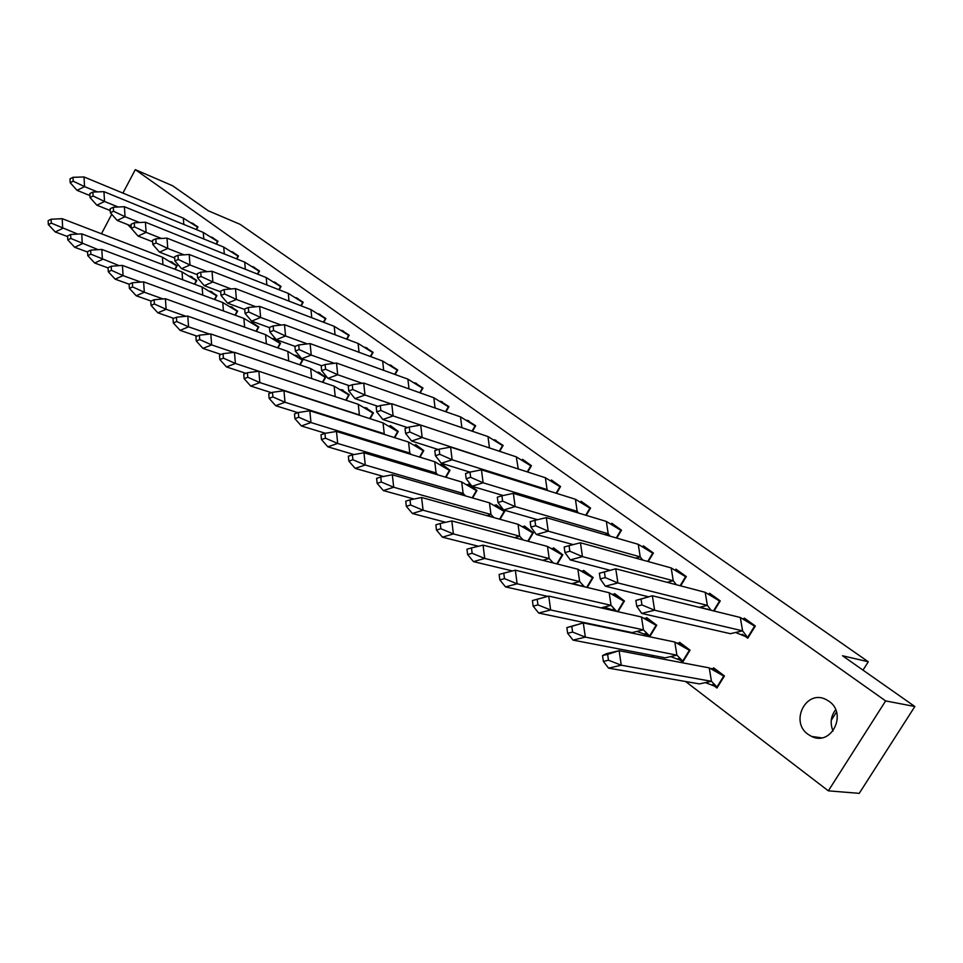 <?xml version="1.0" encoding="UTF-8"?>
<svg xmlns="http://www.w3.org/2000/svg" width="963" height="963" viewBox="0 0 963 963"><rect width="100%" height="100%" fill="white"/><g stroke="black" fill="none" stroke-linecap="round" stroke-linejoin="round"><path stroke-width="1.44" d="M131.293 228.147L127.658 224.584M828.962 701.269C847.693 713.547 831.406 746.518 811.64 736.454L808.077 734.36C789.564 721.732 806.103 689.159 825.881 699.439L828.962 701.269M122.927 193.094L135.302 169.644L172.678 185.799L208.285 210.777L240.148 224.355L868.289 661.762L842.529 655.767L914.85 706.517L859.225 793.356L828.349 790.84L685.62 681.527M654.082 657.356L651.193 655.153M618.788 630.332L617.861 629.621M831.25 720.312L836.486 712.042M862.992 670.14L868.289 661.762M370.707 356.623L373.126 352.338L365.386 347.354M395.131 374.499L397.707 369.936L389.762 364.833M420.205 392.88L422.974 388.029L414.788 382.793M346.933 339.241L349.196 335.208L341.672 330.345M323.773 322.328L325.891 318.524L318.572 313.782M257.759 274.202L259.516 270.988L252.739 266.595M279.21 289.815L281.076 286.432L274.13 281.918M301.214 305.861L303.189 302.262L296.062 297.651M196.512 229.651L197.981 226.931L191.697 222.838M216.434 244.133L217.987 241.256L211.547 237.067M236.838 258.975L238.487 255.941L231.89 251.644M648.231 561.573L653.395 553.015L643.38 545.84L642.995 546.466M680.648 585.865L686.306 576.572L675.966 569.169L675.569 569.819M714.052 611.011L720.264 600.888L709.587 593.244L709.177 593.906M708.202 609.567L707.396 608.977M616.777 538.088L621.508 530.18L611.782 523.222L611.421 523.836M586.226 515.361L590.572 508.031L581.146 501.278L580.797 501.879M499.701 451.346L503.143 445.436L494.212 439.766M527.724 472.026L531.432 465.683L522.548 459.327L522.223 459.869M556.554 493.357L560.562 486.544L551.414 479.995L551.065 480.573L552.798 481.596M472.472 431.28L475.662 425.754L466.995 420.229M445.977 411.803L448.939 406.627L440.524 401.246M742.244 634.208L747.77 638.216L755.329 625.998L744.303 618.102L743.881 618.788M135.302 169.644L885.635 700.92L828.349 790.84M101.452 233.768L111.744 214.28M712.403 684.573L716.966 688.027L724.453 675.942L713.631 667.841L713.198 668.539M678.205 658.656L682.743 662.099L690.05 650.157L679.589 642.309L679.168 642.995M419.976 457.184L423.756 450.576L415.751 444.581L415.438 445.123M394.71 437.671L398.249 431.46L390.46 425.622L390.159 426.152M445.941 477.275L449.998 470.245L441.764 464.07L441.439 464.623M500.062 519.298L504.756 511.281L496.041 504.744L495.692 505.334M472.628 497.967L476.986 490.468L468.512 484.112L468.174 484.69M557.336 564.017L562.813 554.796L553.556 547.863L553.195 548.477M528.29 541.302L533.358 532.72L524.378 525.991L524.028 526.58M587.237 587.466L593.172 577.547L583.626 570.397L583.253 571.023M582.868 586.419L581.869 585.66M649.7 636.784L656.742 625.192L646.594 617.596L646.197 618.258M649.206 636.687L645.078 633.558M618.005 611.71L624.457 600.996L614.635 593.629L614.238 594.279M615.501 611.144L612.986 609.242M194.755 284.266L196.801 280.474L190.397 276.309M214.797 299.577L216.964 295.581L210.391 291.308M175.194 269.339L177.132 265.728L170.872 261.659M256.399 331.392L258.818 326.963L251.921 322.449M235.333 315.274L237.632 311.073L230.891 306.679M300.131 364.905L302.876 359.969L295.605 355.227M277.982 347.92L280.558 343.249L273.48 338.627M322.858 382.347L325.771 377.135L318.308 372.248M370.117 418.712L373.427 412.862L365.555 407.698M346.174 400.283L349.28 394.758L341.612 389.738M914.85 706.517L885.635 700.92M833.019 731.025C829.889 723.273 830.768 716.171 835.643 709.719M710.838 668.527L714.907 668.791M716.809 687.281L723.719 676.05L709.237 667.889L711.452 681.298L621.267 665.216L619.101 650.687L606.437 653.66L602.525 655.574L603.38 661.412L608.568 668.129L699.391 683.911L711.452 681.298L717.375 687.389M713.679 668.551L721.684 674.533M608.568 668.129L621.267 665.216L608.484 660.221L607.617 654.383L619.101 650.687L709.237 667.889M603.38 661.412L608.484 660.221M602.525 655.574L607.617 654.383M677.061 642.959L680.865 643.272M682.574 661.364L689.352 650.278L674.798 642.032L676.905 655.153L585.335 637.109L583.301 622.917L566.858 627.587L567.652 633.293L573.021 640.106L665.18 657.837L676.905 655.153L683.128 661.473M679.625 643.019L687.281 648.737M573.021 640.106L585.335 637.109L572.6 632.077L571.793 626.359L583.301 622.917L674.798 642.032M567.652 633.293L572.6 632.077M566.858 627.587L571.793 626.359M644.307 618.198L647.894 618.559M649.423 636.254L656.056 625.312L641.466 616.994L643.453 629.85L550.643 609.988L548.729 596.097L532.407 600.563L533.153 606.136L538.69 613.046L632.053 632.595L643.453 629.85L649.953 636.362M646.63 618.282L653.961 623.759M538.69 613.046L550.643 609.988L537.956 604.896L537.198 599.311L548.729 596.097L641.466 616.994M533.153 606.136L537.956 604.896M532.407 600.563L537.198 599.311M612.552 594.195L615.935 594.604M600.972 607.87L611.048 605.33L616.693 611.409M614.659 594.303L621.677 599.552M617.5 611.589L623.783 601.129L609.17 592.739L611.048 605.33L517.131 583.783L515.337 570.192L609.17 592.739M547.682 596.374L505.527 586.9L517.131 583.783L504.492 578.643L503.781 573.19L515.337 570.192M503.781 573.19L499.135 574.454L499.833 579.919L505.527 586.9M499.833 579.919L504.492 578.643M581.736 570.939L584.95 571.384M571.565 583.698L579.642 581.568L584.457 586.804M583.65 571.059L590.379 576.091M586.744 587.346L592.51 577.668L577.86 569.229L579.642 581.568L484.738 558.444L483.053 545.154L577.86 569.229M512.448 570.939L473.459 561.622L484.738 558.444L472.147 553.28L471.485 547.935L483.053 545.154M471.485 547.935L466.959 549.223L467.621 554.568L473.459 561.622M467.621 554.568L472.147 553.28M551.823 548.38L554.881 548.85M542.735 560.31L549.187 558.528L553.304 562.994M553.569 548.501L560.033 553.328M556.855 563.897L562.163 554.917L547.502 546.43L549.187 558.528L453.392 533.935L451.828 520.923L547.502 546.43M478.467 546.25L442.426 537.161L453.392 533.935L440.873 528.735L440.247 523.511L451.828 520.923M440.247 523.511L435.854 524.823L436.468 530.047L442.426 537.161M436.468 530.047L440.873 528.735M522.789 526.484L525.702 526.978M514.543 537.643L519.647 536.186L523.126 539.93M524.378 526.617L530.565 531.239M527.832 541.182L532.72 532.852L518.058 524.305L519.647 536.186L423.07 510.221L421.601 497.474L518.058 524.305M445.7 522.295L412.405 513.496L423.07 510.221L410.599 504.997L410.021 499.869L421.601 497.474M410.021 499.869L405.748 501.205L406.326 506.321L412.405 513.496M406.326 506.321L410.599 504.997M494.573 505.238L497.377 505.744M487.001 515.674L490.974 514.495L493.875 517.576M496.041 505.37L501.976 509.8M499.616 519.177L504.143 511.413L489.469 502.83L490.974 514.495L393.711 487.254L392.326 474.771L489.469 502.83M414.066 499.039L383.334 490.576L393.711 487.254L381.3 482.018L380.758 476.998L392.326 474.771M380.758 476.998L376.605 478.346L377.147 483.354L383.334 490.576M377.147 483.354L381.3 482.018M467.163 484.594L469.848 485.123M460.109 494.356L463.131 493.429L465.478 495.909M468.512 484.726L474.193 488.975M472.183 497.847L476.384 490.6L461.71 481.994L463.131 493.429L365.266 465.009L363.966 452.779L461.71 481.994M383.503 476.468L355.154 468.367L365.266 465.009L352.927 459.748L352.41 454.825L363.966 452.779M352.41 454.825L348.365 456.197L348.871 461.108L355.154 468.367M348.871 461.108L352.927 459.748M440.524 464.527L443.1 465.081M433.88 473.664L436.083 472.965L437.912 474.879M441.752 464.66L447.205 468.74M445.508 477.142L449.408 470.377L434.746 461.734L436.083 472.965L337.688 443.449L336.484 431.448L434.746 461.734M353.963 454.548L327.853 446.832L337.688 443.449L325.422 438.177L324.94 433.35L336.484 431.448M324.94 433.35L321.004 434.722L321.473 439.549L327.853 446.832M321.473 439.549L325.422 438.177M414.608 445.026L417.099 445.592M408.288 453.585L409.805 453.079L411.129 454.452M415.739 445.159L420.975 449.071M419.555 457.052L423.178 450.708L408.541 442.053L409.805 453.079L310.953 422.54L309.821 410.768L408.541 442.053M325.398 433.278L301.359 425.959L310.953 422.54L298.759 417.256L298.313 412.525L309.821 410.768M298.313 412.525L294.473 413.909L294.907 418.64L301.359 425.959M294.907 418.64L298.759 417.256M389.401 426.067L391.809 426.633M383.334 434.06L385.104 434.626M390.448 426.188L395.468 429.943M394.312 437.539L397.683 431.593L383.057 422.913L384.249 433.747L285.012 402.257L283.965 390.713L383.057 422.913M297.916 412.67L275.671 405.7L285.012 402.257L272.89 396.961L272.469 392.326L283.965 390.713M272.469 392.326L268.737 393.723L269.134 398.357L275.671 405.7M269.134 398.357L272.89 396.961M364.869 407.614L367.204 408.192M358.994 415.089L359.801 415.354M365.832 407.734L370.659 411.333M369.732 418.58L372.874 412.995L358.272 404.304L359.404 414.957L259.841 382.576L258.854 371.236L358.272 404.304M271.47 392.699L250.717 386.043L259.841 382.576L247.78 377.267L247.395 372.717L258.854 371.236M247.395 372.717L243.747 374.126L244.133 378.676L250.717 386.043M244.133 378.676L247.78 377.267M340.986 389.654L343.261 390.244M341.889 389.774L346.511 393.229M345.789 400.151L348.738 394.89L334.161 386.187L335.22 396.636M245.878 373.307L226.498 366.939L235.393 363.46L234.478 352.326L334.161 386.187M258.806 371.249L235.393 363.46L223.404 358.152L223.055 353.674L234.478 352.326M223.055 353.674L219.492 355.094L219.841 359.56L226.498 366.939M219.841 359.56L223.404 358.152M317.73 372.175L319.945 372.765M318.56 372.296L323.002 375.606M322.473 382.227L325.229 377.267L310.688 368.564L311.663 378.543M221.081 354.468L202.964 348.389L211.643 344.886L210.801 333.956L310.688 368.564M233.792 352.41L211.643 344.886L199.738 339.578L199.401 335.184L210.801 333.956M199.401 335.184L195.934 336.605L196.259 340.998L202.964 348.389M196.259 340.998L199.738 339.578M295.075 355.142L297.23 355.744M295.846 355.263L300.107 358.441M299.758 364.772L302.346 360.114L287.841 351.399L288.719 360.956M197.042 336.159L180.093 330.357L188.567 326.842L187.785 316.105L287.841 351.399M209.525 334.089L188.567 326.842L176.735 321.534L176.422 317.224L187.785 316.105M176.422 317.224L173.027 318.645L173.34 322.954L180.093 330.357M173.34 322.954L176.735 321.534M272.998 338.555L275.105 339.157M273.709 338.663L277.801 341.721M277.621 347.799L280.052 343.394L265.583 334.679L266.39 343.839M173.725 318.356L157.848 312.819L166.13 309.292L165.395 298.735L265.583 334.679M185.955 316.273L166.13 309.292L154.369 303.995L154.08 299.746L165.395 298.735M154.08 299.746L150.77 301.178L151.047 305.415L157.848 312.819M151.047 305.415L154.369 303.995M251.487 322.388L253.534 322.99M252.15 322.485L256.074 325.422M256.038 331.26L258.313 327.095L243.892 318.392L244.626 327.167M151.107 301.046L136.216 295.773L144.306 292.222L143.631 281.858L243.892 318.392M163.072 298.951L144.306 292.222L132.617 286.926L132.352 282.761L143.631 281.858M132.352 282.761L129.126 284.193L129.379 288.358L136.216 295.773M129.379 288.358L132.617 286.926M230.506 306.619L232.504 307.233M231.108 306.716L234.876 309.532M234.996 315.154L237.139 311.218L222.754 302.514L223.428 310.941M129.126 284.193L115.163 279.174L123.071 275.623L122.445 265.427L222.754 302.514M140.827 282.075L123.071 275.623L111.455 270.326L111.214 266.233L122.445 265.427M111.214 266.233L108.061 267.678L108.289 271.771L115.163 279.174M108.289 271.771L111.455 270.326M210.03 291.247L211.992 291.861M210.608 291.344L214.219 294.04M214.46 299.445L216.47 295.725L202.134 287.034L202.76 295.123M108.073 267.907L94.663 263.019L102.403 259.456L101.837 249.429L202.134 287.034M119.195 265.656L90.871 254.172L90.642 250.151L101.837 249.429M90.642 250.151L87.549 251.596L87.765 255.616L94.663 263.019M87.765 255.616L90.871 254.172M190.06 276.249L191.986 276.863M190.59 276.345L194.069 278.933M194.43 284.145L196.32 280.618L182.031 271.939L182.597 279.703M87.585 252.053L74.717 247.286L82.276 243.723L81.759 233.853L182.031 271.939M98.166 249.67L70.817 238.451L70.624 234.491L81.759 233.853M70.624 234.491L67.591 235.935L67.795 239.895L74.717 247.286M67.795 239.895L70.817 238.451M170.571 261.611L172.461 262.237M171.065 261.695L174.399 264.187M174.869 269.219L176.662 265.872L162.422 257.205L162.94 264.681M67.627 236.597L55.276 231.963L62.679 228.4L62.198 218.685L162.422 257.205M77.702 234.081L51.292 223.127L51.111 219.239L62.198 218.685M51.111 219.239L48.15 220.683L48.331 224.572L55.276 231.963M48.331 224.572L51.292 223.127M740.294 617.488L742.605 630.837L747.601 637.47L754.595 626.119L740.294 617.488L652.348 595.772L654.623 610.229L742.605 630.837L730.351 633.69L641.695 613.419L654.623 610.229L641.936 604.933L636.748 606.233L641.695 613.419M743.159 618.764L747.709 621.207M735.576 632.474L748.155 637.602M745.795 619.173L744.351 618.812M641.936 604.933L641.033 599.118L652.348 595.772L635.857 600.418L636.748 606.233M641.033 599.118L635.857 600.418M713.523 610.879L719.542 601.02L705.181 592.317L707.372 605.378L711.055 610.265M708.636 593.882L712.596 596.061M699.258 607.364L707.372 605.378L617.897 582.952L605.366 586.202L648.436 596.759M705.181 592.317L615.766 568.808L617.897 582.952L605.258 577.607L600.226 578.919L605.366 586.202M711.091 594.327L709.635 593.942M605.258 577.607L604.403 571.914L615.766 568.808L599.383 573.25L600.226 578.919M604.403 571.914L599.383 573.25M680.131 585.733L685.596 576.705L671.187 567.941L673.257 580.737L676.363 584.734M675.171 569.795L678.614 571.721M667.106 582.302L673.257 580.737L582.459 556.602L570.289 559.924L610.169 570.301M671.187 567.941L580.448 542.783L582.459 556.602L569.843 551.221L564.968 552.569L570.289 559.924M677.483 570.265L676.002 569.855M569.843 551.221L569.049 545.66L580.448 542.783M569.049 545.66L564.174 547.02L564.968 552.569M647.738 561.441L652.709 553.147L638.252 544.324L640.214 556.867L642.754 560.057M642.73 546.454L645.679 548.128M635.652 558.083L640.214 556.867L548.212 531.167L536.403 534.525L573.214 544.613M638.252 544.324L546.322 517.649L548.212 531.167L535.657 525.75L530.914 527.11L536.403 534.525M644.921 546.948L643.404 546.503M535.657 525.75L534.91 520.309L546.322 517.649M534.91 520.309L530.18 521.681L530.914 527.11M616.284 537.944L620.834 530.312L606.341 521.44L608.195 533.743L610.193 536.186M611.252 523.824L613.768 525.268M604.92 534.658L608.195 533.743L515.121 506.574L503.649 509.981L537.535 519.695M606.341 521.44L513.351 493.345L515.121 506.574L502.614 501.121L498.003 502.505L503.649 509.981M613.347 524.329L611.806 523.872M502.614 501.121L501.904 495.801L513.351 493.345M501.904 495.801L497.317 497.197L498.003 502.505M585.745 515.217L589.922 508.163L575.405 499.255L577.162 511.317L578.619 513.062M580.713 501.879L582.82 503.107M574.947 511.955L577.162 511.317L483.113 482.788L471.966 486.255L503.143 495.536M575.405 499.255L481.452 469.836L483.113 482.788L470.654 477.323L466.188 478.719L471.966 486.255M582.711 502.409L581.171 501.916M470.654 477.323L470.004 472.111L481.452 469.836M470.004 472.111L465.538 473.519L466.188 478.719M556.084 493.212L559.924 486.676L545.395 477.744L547.056 489.565L547.995 490.673M545.732 489.962L547.056 489.565L452.141 459.784L441.307 463.275L469.968 472.123M545.395 477.744L450.588 447.097L452.141 459.784L439.754 454.295L435.408 455.716L441.307 463.275M552.991 481.127L551.426 480.621M439.754 454.295L439.14 449.191L450.588 447.097M439.14 449.191L434.795 450.612L435.408 455.716M527.279 471.882L530.806 465.827L516.264 456.859L518.287 468.981M522.283 459.905L523.655 460.723M517.251 468.644L422.167 437.503L411.622 441.042L438.201 449.504M516.264 456.859L420.711 425.068L422.167 437.503L409.829 432.002L405.604 433.434L411.622 441.042M524.137 460.458L522.56 459.941M409.829 432.002L409.251 427.006L420.711 425.068M409.251 427.006L405.038 428.439L405.604 433.434M499.267 451.202L502.53 445.568L487.988 436.576L489.469 447.939M494.32 439.826L495.367 440.452M487.988 436.576L391.76 403.738L393.133 415.932L420.65 425.08M496.101 440.392L494.513 439.85M391.76 403.738L380.325 405.519L380.854 410.419L393.133 415.932L382.865 419.495L407.566 427.584M380.325 405.519L376.208 406.964L376.738 411.863L382.865 419.495M380.854 410.419L376.738 411.863M472.039 431.135L475.06 425.887L460.519 416.883L461.879 427.668M467.139 420.313L467.874 420.771M460.519 416.883L363.713 383.069L364.989 395.023L390.954 403.87M468.873 420.891L467.272 420.337M363.713 383.069L352.277 384.694L352.783 389.497L364.989 395.023L354.998 398.61L377.99 406.338M352.277 384.694L348.281 386.151L348.775 390.954L354.998 398.61M352.783 389.497L348.775 390.954M445.568 411.658L448.361 406.771L433.832 397.743L435.071 407.987M433.832 397.743L336.508 363.027L337.712 374.739L362.196 383.286M442.402 401.944L440.789 401.366M336.508 363.027L325.097 364.508L325.566 369.214L337.712 374.739L327.974 378.363L349.425 385.742M325.097 364.508L321.197 365.976L321.666 370.683L327.974 378.363M325.566 369.214L321.666 370.683M419.808 392.735L422.396 388.173L407.891 379.145L409.01 388.896M407.891 379.145L310.122 343.586L311.242 355.082L334.354 363.304M416.654 383.503L415.029 382.913M310.122 343.586L298.735 344.935L299.168 349.545L311.242 355.082L301.744 358.718L321.786 365.747M298.735 344.935L294.931 346.403L295.364 351.026L301.744 358.718M299.168 349.545L295.364 351.026M394.734 374.354L397.141 370.081L382.648 361.041L383.683 370.334M382.648 361.041L284.518 324.712L285.554 335.991L307.366 343.911M391.604 365.579L389.991 364.977M284.518 324.712L273.143 325.927L273.552 330.465L285.554 335.991L276.297 339.65L295.051 346.367M273.143 325.927L269.435 327.42L269.845 331.946L276.297 339.65M273.552 330.465L269.845 331.946M370.334 356.479L372.573 352.482L358.104 343.442L359.043 352.302M358.104 343.442L259.649 306.39L260.624 317.465L281.208 325.061M367.24 348.125L365.687 347.535M259.649 306.39L248.31 307.486L248.695 311.94L260.624 317.465L251.596 321.136L269.459 327.649M248.31 307.486L244.698 308.979L245.071 313.42L251.596 321.136M248.695 311.94L245.071 313.42M346.56 339.096L348.654 335.341L334.209 326.313L335.076 334.775M334.209 326.313L235.502 288.587L236.404 299.469L255.821 306.752M343.502 331.128L342.009 330.562M235.502 288.587L224.186 289.574L224.535 293.944L236.404 299.469L227.593 303.152L244.734 309.508M224.186 289.574L220.659 291.067L221.008 295.436L227.593 303.152M224.535 293.944L221.008 295.436M323.412 322.184L325.362 318.657L310.953 309.629L311.747 317.73M310.953 309.629L212.029 271.289L212.871 281.978L231.192 288.96M320.39 314.588L318.946 314.022M212.029 271.289L200.749 272.168L201.074 276.465L212.871 281.978L204.264 285.674L220.72 291.873M200.749 272.168L197.307 273.673L197.632 277.958L204.264 285.674M201.074 276.465L197.632 277.958M300.853 305.716L302.671 302.406L288.298 293.39L289.02 301.13M288.298 293.39L189.205 254.473L189.988 264.981L207.286 271.662M297.88 298.458L296.472 297.916M189.205 254.473L177.962 255.255L178.275 259.48L189.988 264.981L181.586 268.689L197.391 274.72M177.962 255.255L174.604 256.76L174.905 260.973L181.586 268.689M178.275 259.48L174.905 260.973M278.861 289.682L280.558 286.577L266.221 277.561L266.883 284.976M266.221 277.561L167.02 238.126L167.743 248.454L184.053 254.834M275.936 282.749L274.563 282.207M167.02 238.126L155.813 238.8L156.102 242.953L167.743 248.454L159.533 252.162L174.7 258.024M155.813 238.8L152.527 240.317L152.804 244.458L159.533 252.162M156.102 242.953L152.804 244.458M257.422 274.058L259.011 271.133L244.71 262.141L245.324 269.255M244.71 262.141L145.425 222.212L146.099 232.36L161.483 238.463M254.545 267.437L253.209 266.895M145.425 222.212L134.266 222.802L134.519 226.883L146.099 232.36L138.07 236.079L152.636 241.785M134.266 222.802L131.052 224.307L131.317 228.387L138.07 236.079M134.519 226.883L131.317 228.387M236.501 258.842L237.993 256.086L223.741 247.094L224.295 253.931M223.741 247.094L124.408 206.72L125.034 216.711L139.539 222.525M233.684 252.499L232.372 251.969M124.408 206.72L113.297 207.226L113.538 211.246L125.034 216.711L117.185 220.431L131.161 225.968M113.297 207.226L110.155 208.742L110.396 212.751L117.185 220.431M113.538 211.246L110.396 212.751M216.097 244L217.506 241.4L203.289 232.432L203.795 238.993M203.289 232.432L103.956 191.649L104.522 201.472L118.196 207.009M213.341 237.933L212.053 237.404M103.956 191.649L92.881 192.07L93.098 196.019L104.522 201.472L96.854 205.191L110.264 210.572M92.881 192.07L89.812 193.575L90.028 197.523L96.854 205.191M93.098 196.019L90.028 197.523M196.187 229.519L197.499 227.075L183.331 218.132L183.801 224.427M183.331 218.132L84.022 176.963L84.551 186.629L97.432 191.902M193.479 223.717L192.215 223.187M84.022 176.963L72.995 177.312L73.2 181.188L84.551 186.629L77.04 190.349L89.92 195.561M72.995 177.312L69.998 178.817L70.191 182.693L77.04 190.349M73.2 181.188L70.191 182.693M811.64 736.454L821.535 737.827M716.003 686.679L705.41 682.611M681.804 660.774L670.597 656.597M648.677 635.688L636.892 631.427M616.573 611.361L604.234 607.051M583.626 586.599L572.612 583.434M550.595 562.308L544.095 560.647M708.985 609.76L700.101 607.159"/></g></svg>
